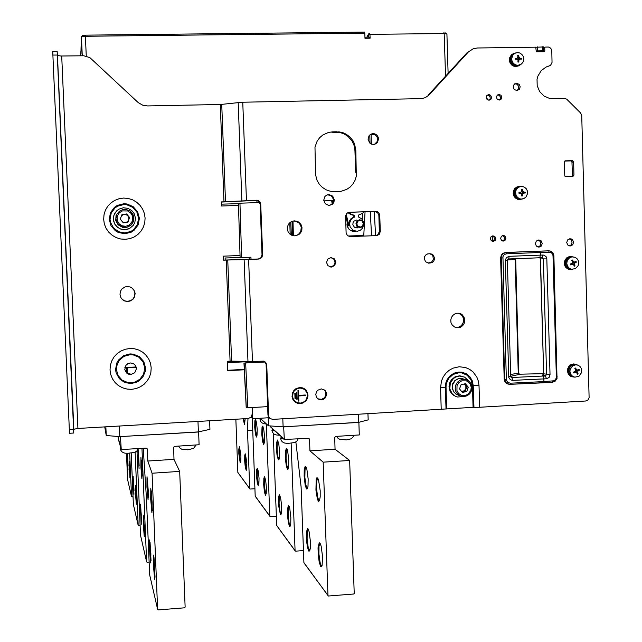 <?xml version="1.0" encoding="UTF-8"?>
<svg xmlns="http://www.w3.org/2000/svg" width="642" height="642" viewBox="0 0 642 642"><rect width="100%" height="100%" fill="white"/><g stroke="black" fill="none" stroke-linecap="round" stroke-linejoin="round"><path stroke-width="0.96" d="M261.976 419.932L260.114 419.451L260.524 418.865M283.989 439.088L280.947 438.51L280.594 438.053L281.148 437.627M275.081 431.015L272.208 430.485L271.879 430.076L272.409 429.683M118.802 439.947L118.288 439.577L118.618 439.152M120.824 448.565L120.279 448.164L120.624 447.707M567.079 267.072L565.851 264.977L565.562 262.939L566.172 260.451L567.376 258.814M572.68 269.359L569.719 269.488L566.894 268.027L565.321 265.796L564.791 262.594L565.803 259.504L567.215 257.891L570.056 256.575L573.137 256.848M570.449 269.6L568.074 269.102L565.915 267.521L564.824 265.78L564.278 262.971L564.928 260.179L566.645 257.932L569.109 256.664L570.923 256.487M572.375 261.623L573.418 262.899L572.704 264.376M572.455 264.143L573.683 264.624L574.213 266.253L575.015 265.868L574.478 264.239L574.951 262.947L576.347 262.193L575.994 261.35L574.59 262.105L573.362 261.623L572.512 259.986L571.709 260.371L572.56 262.008L572.094 263.308L570.377 264.055L570.738 264.889L572.455 264.143L570.77 263.886M578.201 260.492L576.901 258.557L574.999 257.273L572.03 256.896L570.104 257.53L568.483 258.798L567.006 261.567L566.83 263.677L567.624 266.31L569.326 268.252L571.404 269.215L575.368 268.701L578.161 265.676L578.691 263.613L578.201 260.492M571.926 269.311L569.534 268.918L567.52 267.578L566.252 265.684L565.738 262.939L567.472 258.702L569.727 257.193L572.375 256.856M572.359 261.599L573.378 261.703M569.598 373.893L568.788 371.887L568.812 369.431L569.823 367.192L571.621 365.579M574.462 377.095L571.677 376.653L569.31 374.856L568.074 372.304L568.162 368.845L569.919 365.876L571.797 364.6L575.072 364.126L577.407 364.977M572.247 376.862L570.016 375.875L568.322 374.029L567.424 371.245L567.56 369.142L568.916 366.309L570.465 364.929L573.338 363.966L575.328 364.166M575.898 369.583L576.5 371.036L575.553 372.232L576.781 372.689L577.31 374.262L578.113 373.869L577.575 372.296L578.049 371.004L579.437 370.201L579.084 369.375L577.688 370.177L576.468 369.72L575.617 368.067L574.815 368.46L575.665 370.113L575.2 371.405L573.491 372.135L573.844 372.962L575.561 372.232L574.117 371.878M581.275 368.347L579.862 366.325L577.8 365.097L575.722 364.808L572.712 365.828L570.192 369.351L569.944 371.558L570.818 374.414L572.656 376.332L574.879 377.175L578.972 376.236L581.524 372.713L581.275 368.347M573.788 376.894L571.573 376.052L569.887 374.374L569.045 372.456L569.037 369.399L569.815 367.497L571.958 365.37L573.812 364.656L576.717 364.841M513.889 64.962L511.016 61.849L510.912 57.547M520.293 64.802L517.869 66.126L515.285 66.27L511.762 64.433L510.27 62.13L509.941 58.021L511.064 55.533L513.046 53.751L515.566 52.981M518.327 65.982L515.887 66.535L513.672 66.15L511.594 64.898L510.093 62.932L509.371 60.541L509.531 58.053L511.353 54.883L513.359 53.583M517.219 57.764L518.423 58.855L517.99 60.452M517.54 52.604L515.053 53.206L513.038 54.835L511.658 58.542L512.067 61.207L513.48 63.478L515.654 64.946L517.909 65.364L521.505 64.04L523.134 61.969L523.784 59.361L523.35 56.681L521.898 54.418L519.691 52.981L517.54 52.604M519.514 65.107L517.316 65.749L514.796 65.396L512.798 64.16L511.361 62.242L510.711 59.907L510.928 57.491L512.798 54.498L514.804 53.334M518.174 55.453L517.717 55.461L517.917 57.234L516.995 58.237L515.109 58.326L515.141 59.265L517.019 59.184L517.998 60.163L517.909 62.057L518.8 62.041L518.897 60.155L519.811 59.144L521.408 59.176L521.384 58.237L519.787 58.197L518.174 55.453M521.633 199.052L518.584 198.811L521.721 199.044L524.057 198.466L525.999 196.99L527.523 193.611L527.387 191.107L526.328 188.852L524.514 187.207L522.403 186.453L520.172 186.549L518.006 187.584L516.385 189.414L515.566 191.765L516.08 195.433L517.508 197.431L519.514 198.707M516.024 197.006L514.451 193.603L515.213 189.912M522.604 198.948L519.498 199.534L516.746 198.635L514.884 196.893L513.624 193.226L514.001 190.634L516.248 187.528L518.527 186.445L521.184 186.405M520.389 199.534L517.741 199.341L515.325 197.953L513.833 195.93L513.183 193.475L513.472 190.939L514.659 188.7L516.553 187.103L518.897 186.373M521.376 191.388L522.283 192.624L521.681 194.053M518.584 198.811L516.545 197.559L515.125 195.585L514.587 191.95L515.365 189.623L516.946 187.777L520.253 186.533M521.994 189.382L521.545 189.398L521.737 191.196L520.822 192.207L518.945 192.279L518.977 193.218L520.847 193.146L521.818 194.101L521.729 195.93L522.62 195.906L522.716 194.069L523.623 193.057L525.212 193.017L525.188 192.086L523.599 192.119L521.994 189.382M260.628 418.704L260.684 419.459L261.824 419.788M281.228 436.584L281.357 438.39L283.844 438.959M272.473 428.647L272.601 430.373L274.953 430.894M356.559 220.037L353.943 221.193L353.124 222.421L352.851 224.62L354.288 227.14L357.113 227.974M359.793 219.708L362.858 221.057L363.853 223.841L362.714 226.57L359.921 227.766L356.96 226.377L355.997 223.593L357.145 220.88L359.793 219.708M360.186 227.075L362.208 226.273L363.348 223.609L362.032 221.025L359.961 220.367L357.939 221.169L356.8 223.833L357.586 225.904L360.186 227.075M348.51 212.358L351.343 214.324L354.456 215.279L354.512 217.06L352.402 218.176L350.765 219.949L349.585 223.368L350.163 226.955L353.365 230.47L350.805 230.638L348.71 228.913L347.21 225.848L347.258 222.405L347.017 224.973L347.763 227.428M347.82 212.614L350.492 214.428L353.59 215.375L353.654 217.157L351.038 218.697L349.288 221.217L348.911 225.791L346.158 214.099M350.805 230.638L353.252 231.425L355.812 231.264M353.365 230.47L357.337 231.289L360.25 230.35L362.505 228.247L363.813 224.323M363.661 222.485L361.711 218.826L358.405 216.924L358.34 215.142L361.783 213.738L363.436 212.47L363.412 211.852M238.736 203.289L239.98 203.177L241.641 257.53L240.108 257.57L238.455 203.281M332.131 203.859L331.689 200.593L323.785 200.85M259.657 202.551L239.98 203.177M124.837 367.81L127.317 367.85L127.573 373.427M249.265 361.647L250.083 362.168L244.642 363.059L265.122 362.04M243.952 362.874L246.207 407.63L252.619 407.518L252.571 418.704L269.159 417.733M272.385 428.992L272.36 428.543M260.548 419.338L260.508 418.592L260.676 419.33M364.969 37.196L368.596 37.14L370.073 38.199L365.009 38.263L364.841 33.175L85.426 36.233L85.354 35.125L364.544 32.1L364.841 33.175M81.133 49.137L81.077 47.893M80.948 51.063L81.085 52.516M81.069 47.404L81.036 53.784M331.689 200.593L333.527 200.537M519.434 193.194L519.442 192.383L520.822 192.207M515.566 59.249L516.995 58.237M518.872 59.722L518.872 60.163M543.397 46.978L535.428 47.243M542.61 46.786L542.723 50.79L543.589 50.919L542.546 51.376L543.365 51.368M535.966 51.063L537.659 50.854L537.547 46.85M239.755 447.185L239.378 454.544L240.63 462.24M245.637 454.231L245.212 461.791L246.568 469.848M245.14 418.656L244.514 424.723L243.149 418.777M245.429 453.854L246.841 463.219L246.255 470.369L245.316 467.681L244.666 460.988L244.787 455.058L245.429 453.854M239.546 446.808L240.878 455.86L240.806 461.125L240.212 462.713L238.848 453.742L238.848 449.095L239.482 446.744M243.663 418.744L244.762 424.169M254.93 488.731L250.091 489.052L249.706 488.642L247.515 430.63L252.731 430.317M249.794 488.875L237.869 472.496L235.831 419.202M133.119 476.26L133.929 494.228L133.119 476.26M135.486 485.4L136.353 504.098L135.462 493.626L135.486 485.4M135.839 488.393L136.457 500.904M133.472 479.422L134.034 490.881M135.165 452.225L138.207 525.421L140.1 525.782M133.392 504.612L131.217 453.244M257.426 468.211L258.389 471.718L259.007 478.218L258.919 484.02L258.325 485.898L257.249 482.944L256.519 475.762L256.672 469.454L257.426 468.211M255.588 419.387L256.559 422.725L257.169 429.217L257.065 435.124L256.439 437.074L255.412 434.329L254.689 427.163L254.866 420.735L255.588 419.387M262.779 426.144L263.814 429.626L264.464 436.351L264.352 442.474L263.669 444.545L262.562 441.648L261.792 434.185L261.992 427.524L262.779 426.144M264.673 476.894L265.708 480.553L266.366 487.278L266.269 493.297L265.443 495.223L264.456 492.173L263.677 484.686L263.854 478.154L264.568 476.797M264.889 477.255L264.327 479.333L264.295 485.561L265.836 494.581M263.011 426.585L262.45 428.728L262.409 435.059L263.95 443.895M255.845 419.804L255.275 427.973L256.72 436.464M257.627 468.58L257.105 476.581L258.549 485.232M266.382 424.017L269.8 516.08L270.266 516.561L276.317 516.136M269.897 516.361L255.211 496.194L252.282 418.423M286.99 449.063L286.172 451.527L286.091 458.605L286.998 465.883L288.25 468.764M289.004 506.113L288.226 508.464L288.178 515.422L289.085 522.74L290.393 525.894M277.898 440.516L277.167 442.868L277.103 449.665L277.938 456.639L279.061 459.351M279.848 495.151L279.158 497.406L279.11 504.082L279.952 511.088L281.132 514.057M280.353 514.451L278.564 505.246L278.403 499.067L279.174 494.685L280.53 497.357L281.445 504.082L281.445 512.444L281.027 514.314L280.353 514.451M278.339 459.816L276.999 454.985L276.429 448.67L276.509 442.892L277.537 440.035L278.797 443.863L279.535 451.061L279.406 457.642L278.933 459.656L278.339 459.816M287.447 469.23L286.316 465.988L285.513 459.808L285.481 451.511L286.252 448.589L287.022 449.127L287.68 451.141L288.772 460.073L288.627 466.935L288.114 469.061L287.447 469.23M289.534 526.279L288.41 522.821L287.6 516.601L287.431 510.157L288.282 505.623L289.109 506.329L289.759 508.456L290.866 517.436L290.746 524.169L290.296 526.143L289.534 526.279M291.187 443.373L295.095 550.684L295.689 551.173L303.441 550.587M295.2 550.948L276.678 525.581L273.259 433.414M141.352 460.314L142.131 476.131M143.744 518.431L144.546 534.216M138.447 451.374L139.154 465.988M140.742 506.987L141.473 521.569M141.216 524.281L140.309 504.106L141.232 514.242L141.216 524.281M138.134 448.878L139.041 468.804L137.87 449.544M141.858 478.707L140.911 467.175L140.919 457.618L141.978 469.992L141.858 478.707M144.265 536.768L143.302 524.987L143.31 515.678L144.394 528.374L144.265 536.768M141.954 448.341L146.649 561.862L147.17 562.36L149.08 562.223M140.534 535.444L136.987 450.861M151.263 490.905L152.274 510.583M153.976 557.505L155.035 577.206M147.459 479.133L148.374 497.357M150.043 542.474L151.006 560.707M151.889 512.765L150.718 499.332L150.798 488.53L152.114 502.79L151.889 512.765M148.037 499.685L146.954 486.981L147.002 476.653L148.222 490.183L148.037 499.685M150.645 562.978L149.554 549.977L149.594 539.938L150.838 553.877L150.645 562.978M154.626 579.325L153.446 565.546L153.51 555.073L154.866 569.791L154.626 579.325M143.246 448.26L146.4 497.325L149.634 574.718M179.712 471.413L173.998 459.367L173.629 447.137L174.776 446.326L199.116 444.77L198.643 431.978L121.057 436.536L120.431 437.082L121.29 449.536L146.087 448.092L147.323 449.095L147.829 461.02L152.058 473.202L157.643 609.29L158.365 609.9L184.495 607.773L185.153 607.115L179.712 471.413L152.058 473.202M129.202 461.157L129.957 477.921L129.202 461.157M127.285 453.758L128.015 469.936L127.285 453.758M127.646 457.489L128.055 466.06M129.564 464.672L130.021 474.253M133.038 496.932L131.53 496.611L129.724 453.38M127.638 479.775L126.506 453.388M317.886 478.105L316.715 480.93L316.594 488.955L317.726 497.277L318.576 499.853L319.491 500.728L318.472 501.306L317.397 499.115L315.92 490.199L316.193 479.181L316.955 477.544L318.392 479.245L320.189 490.681L320.173 496.852L319.491 500.736M320.093 543.317L319.002 545.997L318.913 553.877L320.053 562.256L320.896 564.984L321.907 566.083M306.033 466.967L305.006 469.655L304.902 477.319L305.945 485.24L307.502 488.466M308.168 529.048L307.205 531.608L307.133 539.136L308.176 547.104L309.813 550.667M306.523 488.947L305.191 485.32L304.115 476.067L304.252 469.551L305.183 466.437L306.098 467.087L306.86 469.286L308.128 478.94L307.967 486.379L307.358 488.763L306.523 488.947M308.754 551.045L307.43 547.161L306.499 540.339L306.322 533.341L307.349 528.51L308.337 529.361L309.091 531.696L310.367 541.415L310.238 548.717L309.645 551.021L308.754 551.045M320.711 566.453L319.259 562.296L318.239 555.089L318.063 547.754L319.202 542.739L320.294 543.694L321.12 546.165L322.517 556.341L322.156 565.257L321.498 566.717L320.711 566.453M295.874 442.009L301.138 486.901L303.891 562.761L328.343 596.041L353.63 594.027L354.248 593.457L349.681 460.45L323.175 462.16L328.014 595.808M349.681 460.45L335.068 449.223L334.723 437.363L335.878 436.44L359.263 434.939L358.902 422.412L284.326 426.778L283.716 427.452L284.35 439.425L308.882 438.285L309.516 439.272L309.934 450.812L323.175 462.16M270.667 427.002L284.141 438.976M514.804 83.757L517.147 84.303L518.608 86.261L518.584 88.676L517.123 90.538M513.175 86.951L514.049 84.415L516.794 83.219L519.298 84.503L520.164 86.831L519.274 89.374L516.946 90.554L514.258 89.519L513.175 86.951M326.569 262.506L327.773 259.151L330.919 257.603L334.426 258.895L335.854 262.145L334.634 265.515L331.449 267.056L327.95 265.708L326.569 262.506M330.983 257.594L334.049 259.352L335.02 262.634L333.76 265.523L330.469 267M323.72 200.176L324.964 196.492L326.81 195.064L329.089 194.574L332.7 196.091L334.354 199.839L333.92 202.19L332.532 204.124L328.905 205.44L325.317 203.875L323.72 200.176M327.532 194.791L331.248 195.722L333.447 199.156L332.765 203L331.376 204.541L329.523 205.424M368.026 139.17L369.094 135.719L370.707 134.29L372.753 133.64L374.88 133.889L376.87 135.093L378.178 137.051L378.563 138.913L377.472 142.388L375.835 143.816L373.764 144.442L371.614 144.161L369.672 142.933L368.026 139.17M370.94 134.162L374.792 134.619L376.541 136.16L377.384 137.853L377.231 141.465L374.551 144.322M487.358 95.112L489.076 95.57L490.071 96.798L490.159 98.844L489.124 100.24M486.211 97.488L486.901 95.522L488.714 94.631L490.568 95.257L491.587 97.383L490.881 99.358L489.06 100.248L487.021 99.43L486.211 97.488M492.358 235.983L493.85 236.938L494.444 238.599L493.915 240.357L492.454 241.384M490.392 238.768L490.994 236.922L492.992 235.887L494.998 236.729L495.744 238.567L495.134 240.429L493.128 241.456L491.282 240.758L490.392 238.768M497.59 94.912L499.259 95.369L500.351 96.854L500.343 98.643L499.316 100.048M496.443 97.295L497.133 95.337L498.93 94.438L500.985 95.241L501.803 97.191L501.105 99.157L499.291 100.048L497.253 99.229L496.443 97.295M502.517 235.614L503.986 236.553L504.58 238.222L504.058 239.964L502.614 240.999M500.575 238.391L501.426 236.256L503.151 235.51L505.005 236.192L505.904 238.19L505.31 240.036L503.32 241.071L501.466 240.381L500.575 238.391M424.25 258.646L425.582 261.8L428.928 263.14L432.628 262.257L433.832 261.005L434.602 258.517L433.454 255.283L431.962 254.152L430.092 253.734L427.628 253.943L425.847 254.922L424.635 256.599L424.25 258.646M130.334 362.979L127.838 363.677L125.88 365.378L124.789 369.463L126.787 373.171L128.673 374.222L130.816 374.511L134.74 372.729L136.393 368.781L135.855 366.253L134.603 364.536L132.838 363.396L130.334 362.979M125.118 370.803L127.325 373.275L130.639 374.109M321.433 399.886L319.291 399.565L317.461 398.425L316.386 396.965L315.8 394.308L316.554 391.668L317.718 390.248L321.345 388.867L324.94 390.28L326.401 392.567L326.666 394.389L325.414 397.823L323.215 399.476L321.433 399.886M317.975 398.859L321.562 399.284L323.985 398.024L325.149 396.587L325.815 393.016L325.253 391.275L323.544 389.349M570.056 238.752L567.664 239.899L566.717 242.475L567.777 244.995L570.248 245.974L572.648 244.819L573.587 242.227L572.504 239.715L570.056 238.752M538.726 239.931L536.327 241.071L535.364 243.639L536.391 246.159L538.927 247.186L541.334 246.038L542.281 243.462L541.23 240.935L538.726 239.931M131.722 287.744L133.881 290.08L134.908 293.458L134.258 296.925L132.958 298.899L131.104 300.384L127.694 301.363L124.58 300.841L121.956 299.1M127.862 301.523L124.805 301.034L122.59 299.71L120.889 297.599L119.982 294.237L120.696 290.826L122.012 288.892L124.933 286.966L127.236 286.509L130.174 286.966L132.709 288.515L134.595 291.283L135.101 293.595L134.451 297.077L133.143 299.06L130.198 301.05L127.862 301.523M294.726 235.863L297.238 235.124L299.332 233.528L300.745 231.297L301.218 227.364L300.384 224.844L298.731 222.782L296.034 221.281L293.378 220.992M294.381 220.888L291.773 221.466L288.667 223.978L287.52 226.425L287.311 229.13L288.057 231.73L289.67 233.897L292.15 235.413L294.919 235.863L298.739 234.611L300.673 232.701L301.796 230.213L301.957 227.477L301.146 224.869L299.469 222.718L297.013 221.289L294.381 220.888M455.732 327.492L458.123 327.348L460.499 326.272L462.352 324.387L463.428 321.947L463.596 319.283L462.818 316.747L461.205 314.692L458.42 313.208M457.577 313.192L455.066 313.794L452.915 315.286L451.414 317.461L450.756 320.037L451.037 322.677L452.209 325.021L454.632 327.051L457.73 327.781L460.547 327.163L462.705 325.646L464.198 323.448L464.832 320.839L464.519 318.191L462.401 314.893L460.065 313.545L457.577 313.192M69.593 334.273L69.914 343.398L69.593 334.273M60.492 125.511L60.003 115.953L60.492 125.511M299.702 387.495L295.946 388.667L293.932 390.408L292.567 392.703L292.046 396.636L292.768 399.18L294.606 401.659L297.471 403.296L300.287 403.649L302.88 403.056L306.098 400.664L307.446 398.329L307.975 395.697L307.622 393.04L305.56 389.67L302.863 387.969L299.702 387.495M304.164 388.595L306.362 390.625L307.55 392.992L307.903 395.649L306.796 399.509L305.086 401.587L301.531 403.409L298.378 403.489L295.344 402.245M303.891 389.068L301.234 388.073L298.434 388.161L296.147 389.084L293.538 391.732L292.632 394.052L292.744 397.743L293.795 399.958L295.665 401.804M299.726 388.033L302.679 388.474L305.191 390.063L307.117 393.217L307.446 395.689L306.411 399.292L304.814 401.234L302.687 402.558L300.263 403.112L297.222 402.638L294.975 401.258L293.25 398.939L292.575 396.571L293.065 392.896L294.333 390.753L297.318 388.57L299.726 388.033M543.541 373.652L519.538 374.198M518.656 373.138L519.442 374.19M508.496 258.959L539.665 257.763L540.428 255.38L540.347 252.491L506.113 253.823L504.122 254.73L502.895 256.656L506.394 380.233L507.854 382.439L510.286 383.178L510.045 384.341L543.638 382.752L543.959 381.573L553.99 380.786L555.651 379.438L556.389 377.384L553.027 255.516L552.176 253.518L550.435 252.322L540.347 252.491L539.874 251.166L548.653 250.821L549.183 252.145M507.028 383.571L510.045 384.341L507.958 384.036L506.337 383.041L504.676 379.639L501.242 256.559L502.534 254.12L505.398 252.531L539.874 251.166M506.514 253.783L506.241 252.531L505.559 252.45L547.626 250.821M502.726 257.915L500.64 257.94L501.33 255.091L502.887 253.365L505.559 252.45M508.063 384.06L505.928 382.969L504.54 380.955L504.187 379.205L506.281 379.414M541.543 257.651L539.778 257.723L540.5 258.87L539.745 257.739L508.023 259.055M510.286 383.178L543.959 381.573L543.774 377.817L542.939 376.06L545.58 376.052L546.398 378.812L512.308 380.425L510.278 379.695L508.817 377.48L505.326 260.467L506.386 257.611L509.106 256.343L508.785 258.686L507.734 259.256L507.3 260.347L510.671 376.348M512.709 380.425L511.907 377.52L542.939 376.06M508.713 376.661L510.671 376.356L511.907 377.52L511.024 377.215M354.97 150.637L354.191 145.79L352.217 141.288L347.972 136.353L343.855 133.777L339.602 132.429L331.85 132.212L332.66 131.843L328.527 132.421L322.838 135.005L319.668 137.749L317.172 141.152L314.981 147.122L315.543 174.68L317.092 180.394L319.339 184.222L322.396 187.416L326.08 189.799L330.301 191.268L334.731 191.677L340.79 191.372L346.696 189.43L350.131 187.063L352.956 183.973L355.042 180.314L356.27 176.261L355.853 150.332L354.97 150.637L355.708 172.265L356.591 172.032M335.822 132.124L339.024 131.851L343.197 132.806L346.15 134.154L350.05 137.091L353.092 140.951L354.536 143.904L355.853 150.332M538.1 247.114L540.179 245.701L540.845 243.206L540.171 241.384L538.076 240.02M569.39 245.886L571.019 244.955L572.062 242.612L571.348 240.148L569.358 238.856M571.853 176.478L572.447 175.418L571.95 161.599L570.939 160.901L564.751 161.07M573.619 161.92L572.327 160.628L565.305 160.837L564.23 162.033L564.783 176.052L565.706 176.654L572.897 176.438L573.972 175.097L573.619 161.92L572.094 162.177M479.654 407.253L473.106 407.357L472.448 385.665L479.004 385.545L479.654 407.253L585.608 401.025L587.895 400.038L589.147 397.783L581.724 115.359L580.593 113.024L566.645 99.141L564.928 98.627L549.857 98.571L544.143 96.156L539.705 91.629L537.218 85.683L537.065 79.199L537.892 76.077L541.174 70.644L546.198 66.977L550.475 65.38L552.056 62.426L551.767 50.991L551.221 49.033L549.833 47.596L548.324 47.067L545.202 47.099L543.517 48.27M136.128 367.401L135.639 365.852M543.373 51.777L544.825 51.087L544.207 51.761L536.343 51.801L535.861 47.733L535.292 47.211L477.343 47.965L473.122 48.776L468.363 52.026L428.848 95.168L425.237 97.64L421.738 98.651L242.042 102.206L220.599 104.51L147.54 105.938L142.797 105.2L138.303 102.672L89.88 57.603L83.805 55.75L60.87 55.99L57.475 55.421L73.766 429.257L77.931 428.439L248.318 418.472L251.094 417.131L252.154 414.234M473.924 407.341L473.266 385.649L472.343 380.939L469.952 376.838L466.373 373.805L461.991 372.191L458.869 371.999L454.271 373.058L450.235 375.626L447.217 379.406L445.949 382.399L445.307 387.214L445.989 408.986L272.762 419.419L269.961 418.472L268.525 416.947L267.979 415.077L269.6 418.111M445.989 408.986L473.106 407.357M269.664 418.183L268.982 417.581M57.475 55.421L57.122 51.328L57.258 55.027L52.917 55.092L52.788 51.384L57.114 51.376M73.75 433.005L69.488 433.286L69.296 429.642L73.573 429.394L73.758 433.037L73.766 429.257M227.717 260.026L226.225 260.074L230.093 361.109L231.585 361.093L227.717 260.026L248.647 259.432L252.483 361.558L263.702 361.157L265.82 362.505L266.711 364.897L264.448 361.43M255.957 200.408L257.683 200.384L259.448 201.363L260.62 203.362L260.748 204.236L260.154 204.373L258.862 201.516L256.286 200.408L221.305 202.061M258.14 259.015L260.957 257.707L262.024 254.778L262.618 255.251L261.84 257.378L259.183 258.999L223.536 260.122M256.535 200.256L225.486 201.773L221.763 104.421M252.483 361.558L231.585 361.093M220.262 104.518L223.994 201.845L225.486 201.773M428.053 263.084L431.52 262.217L433.382 259.36L432.844 255.965L431.721 254.665L429.546 253.75M375.795 235.638L378.09 234.603L379.366 231.481L380.321 231.433L379.262 234.33L376.958 235.574L349.89 236.569L347.426 235.55L346.118 232.958L345.548 215.977L346.6 213.521L348.614 212.333M375.714 211.354L377.52 211.74L378.957 212.919L379.783 215.271L378.828 215.375L377.592 212.566L374.767 211.475L375.714 211.354L349.368 212.237M543.509 47.845L544.922 47.259M549.127 65.998L546.31 66.928M464.824 379.358L460.9 378.315L457.874 378.892L455.226 380.562L452.899 384.077L452.361 387.222L453.292 391.05L455.796 394.003L459.142 395.424M458.677 378.628L454.913 380.433L452.498 383.94L452.12 388.233L453.91 392.085M462.978 396.628L457.545 396.981L454.977 396.034L452.393 394.036L449.817 388.932L450.283 383.122L453.332 378.636L455.571 377.127L459.415 376.076L464.535 377.119L468.564 380.858M462.842 376.445L459.479 375.843L455.017 376.878L451.39 379.807L449.665 382.905L449.007 386.757L450.138 391.443L452.449 394.461L455.772 396.419M461.742 391.652L465.289 391.026L466.846 386.725L464.511 383.94M461.534 391.387L464.262 390.85L465.883 388.811L465.843 385.922L464.166 384.012M116.082 215.519L115.737 220.471L118.096 224.861L122.823 227.428L125.92 227.509L128.159 226.867M134.78 222.573L133.271 225.35L129.684 228.416L125.126 229.692L120.431 228.937L116.467 226.289L114.461 223.408L113.377 219.171L114.035 214.869L116.491 211.001L118.93 209.14L123.32 207.783L127.894 208.329L131.867 210.68L134.138 213.609L135.422 218.031L134.78 222.573M116.98 210.536L114.79 213.192L113.498 216.611L113.538 220.96L114.806 224.227L117.767 227.541L121.017 229.21L124.628 229.74L128.207 229.066M127.854 222.108L129.467 217.742L126.41 214.075L121.86 214.829M126.217 222.381L127.686 221.442L128.721 219.684L128.809 217.855L127.91 215.921L126.45 214.805L124.652 214.428L122.734 214.934L121.37 216.145M120.64 218.144L120.889 219.941M122.646 222.044L124.676 222.638M221.386 204.188L238.463 203.642M368.484 37.156L368.396 34.644L369.944 34.387L370.073 38.199M366.815 37.172L368.644 33.841L369.648 33.312L369.944 34.387L444.192 33.569L443.911 32.517M446.896 33.986L444.192 33.569L445.516 76.254M80.94 51.248L81.069 47.669M488.089 99.823L487.214 99.606M81.028 54.008L80.948 51.529M86.269 56.151L85.426 36.233L81.438 36.915L82.264 35.663L85.354 35.125M472.448 385.665L470.963 379.823L467.159 375.273L461.775 372.93L458.821 372.745L453.116 374.414L448.614 378.459L446.222 384.085L445.989 387.15L440.572 387.696L441.447 381.067L443.197 376.958L445.781 373.331L449.071 370.37L452.899 368.227L459.223 366.775L465.602 367.545L469.535 369.27L472.969 371.854L476.846 377.063L478.386 381.171L479.004 385.545M123.721 203.763L117.237 205.456L114.445 207.342L110.472 212.703L109.252 219.275L111.018 225.743L115.432 230.823L118.369 232.508L124.973 233.768L131.441 232.051L134.218 230.173L138.166 224.82L139.386 218.272L137.637 211.82L133.247 206.74L127.092 204.036L123.721 203.763M123.745 204.573L117.606 206.178L114.966 207.96L111.202 213.032L110.047 219.251L110.536 222.405L113.538 228.014L118.682 231.778L124.925 232.974L131.048 231.353L133.68 229.571L137.42 224.499L138.576 218.304L136.915 212.197L132.766 207.39L126.931 204.83L123.745 204.573M123.561 198.097L128.191 198.474L132.629 199.863L136.65 202.198L140.052 205.36L142.676 209.18L144.378 213.481L145.084 218.047L144.755 222.638L143.407 227.035L141.112 231.024L137.974 234.394L134.162 236.978L129.853 238.655L125.27 239.338L120.64 238.984L116.194 237.62L112.157 235.301L108.731 232.147L106.09 228.319L104.365 224.002L103.651 219.42L103.972 214.805L105.328 210.383L107.647 206.387L110.801 203.008L114.637 200.424L118.963 198.755L123.561 198.097M129.973 353.911L123.521 355.708L118.465 360.098L116.796 363.011L115.576 369.543L116.098 372.833L119.243 378.644L124.644 382.488L131.209 383.611L137.637 381.797L142.668 377.408L145.309 371.317L145.549 367.994L143.8 361.639L139.442 356.687L133.319 354.111L129.973 353.911M129.989 354.681L123.89 356.382L119.107 360.539L116.595 366.325L116.371 369.479L118.04 375.514L122.189 380.2L127.991 382.616L131.161 382.793L134.298 382.279L139.868 379.262L143.591 374.174L144.739 368.01L143.086 361.992L138.961 357.305L133.167 354.874L129.989 354.681M129.82 348.502L134.427 348.791L138.833 350.091L142.837 352.33L146.215 355.395L148.824 359.135L150.517 363.364L151.215 367.874L150.886 372.432L149.546 376.814L147.259 380.802L144.145 384.205L140.357 386.837L136.072 388.579L131.514 389.341L126.915 389.076L122.494 387.8L118.473 385.577L115.07 382.52L112.438 378.772L110.729 374.527L110.015 370.001L110.344 365.418L111.692 361.013L113.995 357.008L117.133 353.606L120.945 350.973L125.246 349.24L129.82 348.502M552.329 382.255L552.754 381.083M557.16 376.742L556.405 376.942M547.209 250.813L550.001 250.958L552.12 252.097L553.645 254.617L553.926 255.909L553.067 255.957M505.326 260.467L507.3 260.347M540.323 258.854L543.718 373.78L542.506 375.153L545.363 375.923L546.583 374.551L543.357 258.935L542.233 257.627L542.947 255.043L544.207 255.211L546.206 256.768L546.84 258.854L550.058 374.663L549.03 377.512L546.398 378.812M550.058 374.663L543.718 373.78L540.5 258.87L546.84 258.854M540.042 257.715L542.097 257.667M515.374 259.472L507.332 259.978M515.117 258.678L518.222 373.211L518.648 373.042M542.506 375.153L543.413 374.679L543.541 373.684M519.924 374.262L510.671 376.308M510.615 374.447L518.222 373.211L519.073 374.591M471.437 390.834L469.703 393.755L467.023 395.793L463.821 396.628L460.579 396.13L457.473 394.052L455.804 391.387L455.194 388.258L455.732 385.088L457.441 382.199L460.073 380.168L463.235 379.302L466.445 379.743L469.583 381.757L471.324 384.43L471.974 387.608L471.437 390.834M457.016 385.553L456.903 390.593L458.581 393.458L461.317 395.263L464.567 395.641L467.689 394.525L470.803 390.593L471.244 387.23L470.241 384.036L466.509 380.899L461.646 380.891L458.829 382.688L457.016 385.553M118.096 224.861L122.935 227.196L126.819 227.236L130.35 225.663L133.424 221.586L131.337 224.836L126.819 227.252L121.683 226.827L117.502 223.552L115.865 218.818L116.924 214.115L119.38 211.25L122.799 209.645L126.586 209.581L130.077 211.066L132.918 214.267L133.953 217.879L133.424 221.586L133.721 216.378L131.072 211.868M117.494 215.624L117.069 217.349L117.422 220.856L119.268 223.881L122.237 225.815L125.752 226.281L129.098 225.19L132.429 221.177L132.501 215.953L130.663 212.935L127.694 210.993L122.445 210.873L119.42 212.687L117.494 215.624M260.026 419.338L260.556 421.304L261.735 422.725L263.846 423.72L266.462 424.017M280.602 438.213L281.1 440.219L282.32 441.832L284.366 442.98L287.616 443.47L294.903 442.539L297.158 440.829L298.137 438.759M271.887 430.22L272.36 432.13L274.046 434.08L276.357 434.995L279.752 435.244M336.649 436.391L337.58 437.908L339.594 439.329L346.327 439.971L351.158 438.831L352.827 437.387L353.766 435.34M118.321 439.65L119.396 442.482M120.311 448.244L120.873 450.339L122.181 451.96L124.339 453.043L127.028 453.413L134.78 452.401L137.059 450.78L138.231 448.573M178.588 446.094L179.543 447.731L181.606 449.191L187.905 449.777L193.555 448.389L196.051 445.026M445.604 32.911L446.888 33.857L448.108 73.421M486.853 98.683L487.768 99.012L488.097 100.112M550.716 251.199L553.011 253.06L553.926 255.909L557.023 378.507L555.065 381.284L552.417 382.247L510.045 384.341M519.234 374.085L518.728 373.09L515.711 258.654M455.796 394.003L460.603 396.13L463.869 396.62L467.087 395.785L469.759 393.763L471.493 390.85L471.974 386.813L470.61 383.017L468.371 380.722M345.621 215.455L348.068 225.864L348.911 225.791M353.59 215.375L354.456 215.279M362.81 220.262L362.57 213.2M354.512 217.06L353.654 217.157M367.97 413.817L368.171 419.9L358.629 422.332L283.122 426.85L268.452 425.839L260.138 418.255M268.452 425.839L268.155 417.79M358.629 422.332L358.356 414.387M282.825 418.825L283.122 426.85M209.645 420.735L209.974 429.321L198.394 431.914L119.805 436.616L106.227 435.501L104.742 426.874M106.227 435.501L105.858 426.81M198.394 431.914L197.977 421.417M119.356 426.015L119.805 436.616M348.052 236.015L363.781 235.445L365.065 211.796M331.81 201.492L333.399 201.444M240.108 257.426L225.125 258.004L225.165 260.058M249.112 257.241L249.232 259.36M251.062 259.288L250.942 257.169L241.641 257.53M242.957 361.462L227.453 362.257M136.04 366.959L124.893 367.529M248.221 361.631L227.477 362.698M136.248 367.393L127.317 367.85M251.174 417.043L252.571 418.704M249.168 361.647L249.192 362.216M267.666 406.659L252.619 407.518M80.988 52.467L81.109 49.169M518.953 192.399L519.442 192.383M523.599 192.119L522.211 192.295L523.936 192.239L523.96 193.049M522.716 194.069L521.818 194.181M522.436 189.374L521.553 189.486M521.497 191.308L522.628 191.164M525.188 192.086L523.936 192.239M522.235 193.226L523.623 193.057M515.133 58.839L515.622 58.831M517.42 57.531L518.808 57.218M519.787 58.197L518.399 58.791L520.148 59.144M518.431 59.73L519.514 59.714M518.897 60.155L517.99 60.533M518.616 55.453L517.773 55.822M521.384 58.237L520.14 58.767M543.493 47.38L544.681 47.364M542.723 50.79L537.659 50.854M577.511 370.137L576.508 370.635L578.049 371.004M577.575 372.296L576.043 371.919L576.323 372.577M579.437 370.201L578.185 369.896M577.688 370.177L576.155 369.808M578.113 373.869L577.11 373.62M575.794 372.448L576.781 372.689M575.336 369.447L576.468 369.72M576.347 262.193L573.418 262.899L574.951 262.947M574.478 264.239L572.945 264.191L573.113 264.576M570.923 264.095L570.489 264.303M574.59 262.105L573.057 262.064M575.015 265.868L574.092 265.836M573.25 264.608L573.683 264.624M247.94 418.496L247.515 430.63M173.998 459.367L147.829 461.02M335.068 449.223L309.934 450.812M270.41 425.975L270.426 426.553M500.64 257.94L504.187 379.205M336.649 131.754L332.66 131.843M305.231 395.007L305.255 395.496L298.602 395.873L298.787 400.985L298.321 401.009M298.402 390.264L298.65 395.376L298.466 390.264L297.936 390.288L298.321 401.065L298.859 401.033L298.674 395.913L305.327 395.544L305.303 395.007L298.65 395.376M296.869 392.238L297.118 399.188L296.652 399.22M297.19 399.236L296.941 392.238L296.403 392.262L296.66 399.268L297.118 399.188M295.304 393.273L295.489 398.337L295.023 398.361M295.561 398.385L295.376 393.265L294.838 393.297L295.023 398.417L295.489 398.337M429.362 94.639L428.254 95.112L467.143 52.628L468.363 52.026M223.994 201.845L221.297 201.925L221.45 205.994L238.519 205.448M230.093 361.109L227.42 361.253L227.782 370.651L244.297 369.784M248.647 259.432L258.726 259.047M226.225 260.074L223.536 260.179L223.376 256.118L240.052 255.484M57.258 55.027L73.573 429.394M52.917 55.092L69.296 429.642M244.273 369.383L227.766 370.241M348.558 212.35L374.767 211.475M378.828 215.375L379.366 231.481M380.321 231.433L379.783 215.271M544.825 51.087L544.729 47.757M543.381 51.697L543.357 51.039M266.101 364.536L267.979 415.077M268.597 415.607L266.711 364.897M262.626 254.794L260.748 204.236M260.154 204.373L262.024 254.778M466.726 391.556L468.291 387.23L465.482 383.755L461.108 384.606L459.544 388.924L462.352 392.398L466.726 391.556L465.289 391.026M468.291 387.23L466.846 386.725M129.676 217.622L126.61 213.947L121.9 214.725L120.255 219.187L123.328 222.862L128.039 222.076L129.467 217.742M292.985 221.073L293.394 235.75M292.519 235.542L292.126 221.329M371.558 235.791L370.306 211.619M374.294 211.491L375.53 235.646M290.2 234.338L289.759 222.75M290.834 221.955L291.324 235.06M246.279 407.702L244.129 362.995M245.645 363.043L247.796 407.798M126.562 372.721L126.338 367.866M256.977 202.639L256.896 200.489M258.421 200.657L258.493 202.591M370.049 143.27L369.768 134.972M371.068 134.098L371.405 144.081M82.24 55.718L81.438 36.915L81.069 47.596M80.924 51.561L80.78 55.734M535.813 47.075L535.829 47.628M237.861 472.44L249.706 488.618M133.351 504.443L138.207 525.397M255.211 496.138L269.8 516.08M276.662 525.445L295.095 550.635M140.494 535.251L146.649 561.814M147.347 449.32L147.082 448.589M120.423 437.234L120.263 436.584M117.992 436.464L120.921 448.983M149.586 574.502L157.643 609.274M127.597 479.614L131.53 496.563M309.516 439.337L308.056 438.149M283.716 427.452L282.994 426.842M303.875 562.633L327.885 595.447M428.222 263.108L428.928 263.14M552.297 382.255L543.67 382.736M509.106 256.343L542.947 255.043M542.065 257.667L539.665 257.763M570.81 160.901L572.327 160.628M572.447 175.322L573.972 175.097M441.255 409.508L440.572 387.696M445.989 387.15L446.663 408.914M238.174 102.479L241.882 200.777M242.732 102.19L246.432 200.569M244.096 259.585L247.948 361.623M61.744 55.99L77.931 428.439M429.121 263.043L430.228 263.084M515.285 66.27L514.836 66.455M516.906 65.291L515.927 65.693M517.885 199.189L517.428 199.237M354.898 227.549L358.108 227.308M350.267 214.316L351.118 214.211M290.85 221.947L291.348 235.068M492.558 235.935L492.775 241.272M522.684 191.188L521.44 191.34M543.485 46.906L543.589 50.903M572.881 376.469L571.797 376.188M577.335 369.88L576.596 369.704M570.987 376.308L570.481 376.18M570.441 268.894L569.358 268.846M574.068 261.719L572.536 261.679M568.579 269.126L568.074 269.102M284.294 439.369L270.579 426.922M517.227 83.275L515.871 83.781M332.845 258.261L333.655 258.293M330.542 195.296L331.352 195.128M373.941 134.242L374.88 133.889M489.397 94.679L488.121 95.16M494.107 236.095L492.815 236.136M499.612 94.486L498.304 94.96M504.259 235.71L502.943 235.75M125.487 371.485L125.647 371.878M506.482 383.386L506.987 383.547M342.355 133.175L343.197 132.806M461.341 314.131L460.153 313.93M298.37 221.915L297.663 222.004M538.686 240.204L540.107 240.18M569.855 239.001L571.372 238.976M571.163 160.941L572.68 160.677M324.154 389.838L324.94 390.28M264.929 361.831L265.531 362.192M258.164 200.986L258.75 200.834M73.79 429.201L57.499 55.485M430.999 254.208L432.106 254.224M377.52 211.74L376.581 211.86M453.814 395.303L453.188 395.063"/></g></svg>
